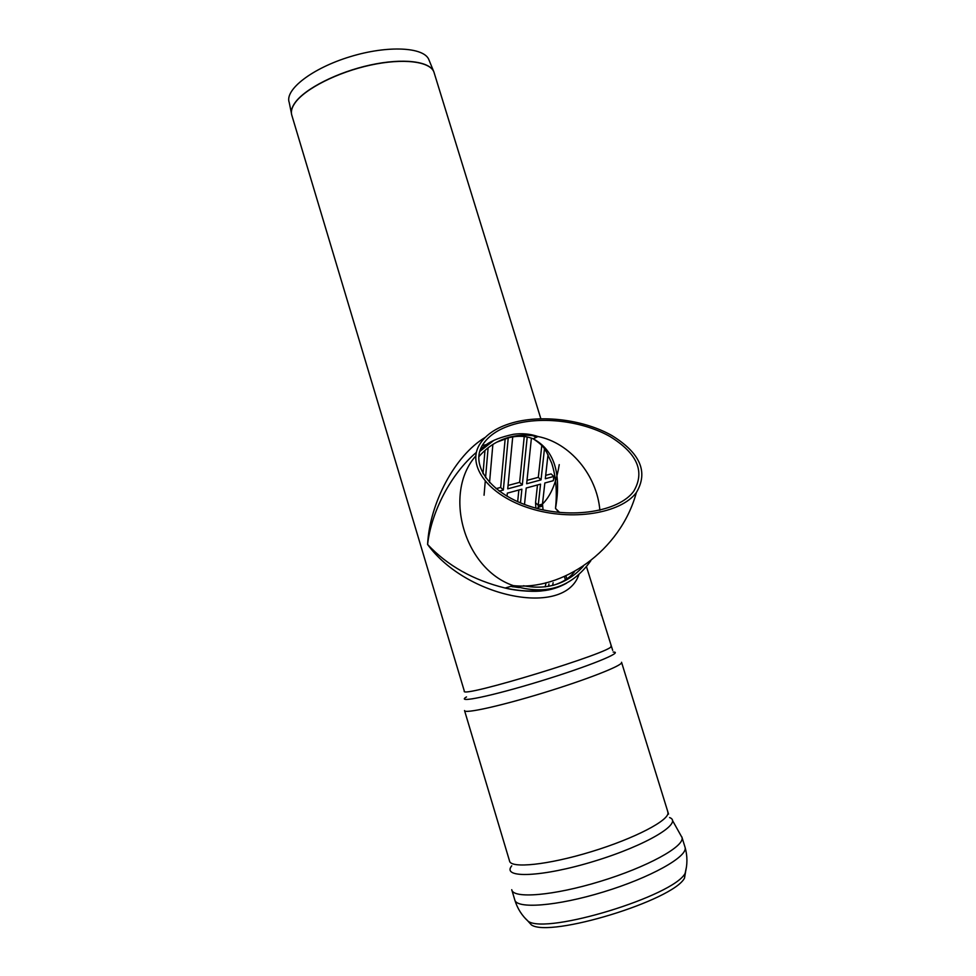 <?xml version="1.0" encoding="UTF-8"?>
<svg xmlns="http://www.w3.org/2000/svg" width="976" height="976" viewBox="0 0 976 976"><rect width="100%" height="100%" fill="white"/><g stroke="black" fill="none" stroke-linecap="round" stroke-linejoin="round"><path stroke-width="1.46" d="M433.82 71.76L428.94 59.853C424.426 47.092 388.045 45.018 350.055 56.73C312.003 68.271 284.37 89.902 289.238 102.565L291.373 113.021M527.772 920.905L531.395 924.906C549.964 938.058 673.22 900.372 684.518 878.095L685.677 871.226M559.687 512.498L555.503 508.411C561.615 473.201 554.185 450.009 533.213 438.822C545.035 446.581 544.474 449.594 546.511 451.937L551.66 463.063C556.003 476.508 557.284 491.636 555.503 508.411L558.919 512.424M485.121 437.443C454.816 455.597 429.611 503.372 427.598 544.462C466.162 597.654 564.47 617.625 578.829 574.754M599.874 510.265C596.958 475.19 569.972 442.75 537.935 436.516C528.565 434.601 519.366 434.747 510.314 436.955C497.919 440.115 487.402 446.74 478.765 456.817C487.402 446.74 497.919 440.115 510.314 436.955C519.366 434.747 528.565 434.601 537.935 436.516L533.213 438.822C525.979 435.894 517.853 435.516 508.825 437.712L496.711 442.201M510.655 586.393L519.293 587.625M553.368 585.271C562.823 582.367 569.886 577.804 574.559 571.607M554.063 588.089C540.082 592.054 523.795 592.029 505.178 588.04C473.311 580.195 447.447 565.665 427.598 544.462C431.221 511.851 451.01 473.738 476.386 452.388M480.546 448.997L490.172 442.47M536.263 437.346L533.506 435.906L536.458 437.248M636.376 492.538C648.528 472.055 640.329 453.047 611.781 435.479C584.844 420.29 545.413 414.739 515.767 421.937C498.028 426.39 485.865 434.076 479.289 444.995C466.784 466.113 488.756 495.625 530.249 508.447C571.57 521.526 620.87 513.596 636.376 492.538C620.333 551.562 561.542 590.87 513.266 585.612C464.088 568.947 442.64 493.368 475.812 455.914C442.64 493.368 464.088 568.947 513.266 585.612L505.178 588.04C518.842 591.529 536.861 591.81 542.534 590.797C550.842 590.041 558.894 587.491 566.653 583.148M493.344 440.774L479.692 451.51L493.344 440.774M513.266 585.612C545.743 595.811 571.558 587.576 590.712 560.919M517.268 423.425C545.84 416.459 583.88 421.791 609.866 436.443C637.377 453.352 645.307 471.676 633.644 491.379C618.747 511.729 571.192 519.403 531.334 506.8C491.318 494.442 470.066 465.955 482.205 445.556C488.549 435.089 500.237 427.708 517.268 423.425M523.502 585.759C547.451 590.285 567.385 583.807 583.27 566.3M564.409 576.56L565.433 579.89M565.934 575.889L566.873 578.939M601.57 615.636L601.24 614.563M553.136 582.696L552.599 585.466M548.012 454.596L545.316 478.74L553.831 476.447L553.331 480.68L544.84 482.986L542.473 504.092L543.083 509.887M553.831 476.447L551.086 473.921L545.694 475.361M537.483 484.974L535.543 502.689L538.227 505.275L540.558 484.145L526.21 488.024L524.502 504.47M518.854 490.025L517.67 501.688M484.974 450.412L483.01 473.738M505.178 438.761L500.664 487.427L496.04 488.659M524.246 436.54L519.622 482.351L508.069 485.438M541.79 445.446L538.313 477.337L527.016 480.363M512.717 436.906L507.74 488.842L522.319 484.926L527.211 437.016M499.224 491.135L503.335 490.037L508.24 437.87M492.868 444.446L489.537 482.559M484.059 495.222L485.243 481.412M485.56 477.703L488.122 447.789M520.476 502.896L521.879 489.196L507.325 493.136L507.032 496.259M531.408 438.151L526.662 483.754L541.033 479.887L544.462 448.801M535.885 508.13L535.543 502.689M542.473 504.092L538.227 505.275L538.52 508.825M545.999 582.709L545.218 586.869M548.512 586.369L548.963 583.99M522.319 484.926L519.622 482.351M541.033 479.887L538.313 477.337M503.335 490.037L500.664 487.427M512.888 586.869L512.571 585.82M559.248 464.625C555.625 486.768 548.195 501.371 536.983 508.423M610.939 646.039L611.013 646.246C615.88 651.102 459.037 699.048 464.32 691.093L291.922 115.595C290.604 111.886 291.678 107.628 295.118 102.797C305.098 88.718 337.696 72.187 370.538 65.099C403.393 57.938 430.135 61.427 433.978 72.163L434.332 73.322M540.85 418.741L433.869 71.882C429.855 61.22 403.064 57.828 370.27 65.014C337.501 72.114 305.049 88.609 295.081 102.651C291.885 107.128 290.738 111.13 291.641 114.656M466.504 696.925C454.84 703.672 491.074 696.266 539.777 681.346C588.479 666.486 624.786 651.712 613.172 652.078M464.527 710.552C464.015 714.017 500.078 706.112 543.217 692.911C586.344 679.735 622.273 665.632 621.627 662.521L621.553 662.265M511.729 865.834C501.091 878.681 541.912 877.314 594.311 861.21C646.722 845.277 683.639 822.878 669.609 817.559M511.741 889.697C512.876 898.981 553.502 895.748 600.325 881.365C647.186 867.103 684.444 846.534 682.065 837.615L681.834 836.859M511.924 890.307L514.706 899.628C515.877 909.266 556.637 906.326 603.534 891.93C650.467 877.644 687.665 856.745 685.128 847.522L684.871 846.68M464.6 710.772L509.521 860.905C510.326 868.799 547.939 865.004 591.444 851.658C634.973 838.396 669.926 819.999 667.913 812.471L667.706 811.8M524.673 917.757L528.236 921.332C547.06 934.618 673.599 895.931 685.128 873.361L686.494 866.786M542.522 506.093L538.288 507.276M586.491 566.739L612.696 650.382M672.44 820.377L682.065 837.615L685.128 847.522C687.519 856.086 687.519 864.699 685.128 873.361L684.518 878.095M621.627 662.521L668.548 814.106M531.395 924.906L528.236 921.332C521.867 915.549 517.414 908.51 514.877 900.226M482.205 445.556L486.243 444.641C492.197 440.396 501.261 436.943 513.413 434.296C521.953 433.1 530.114 433.844 537.935 436.516"/></g></svg>
